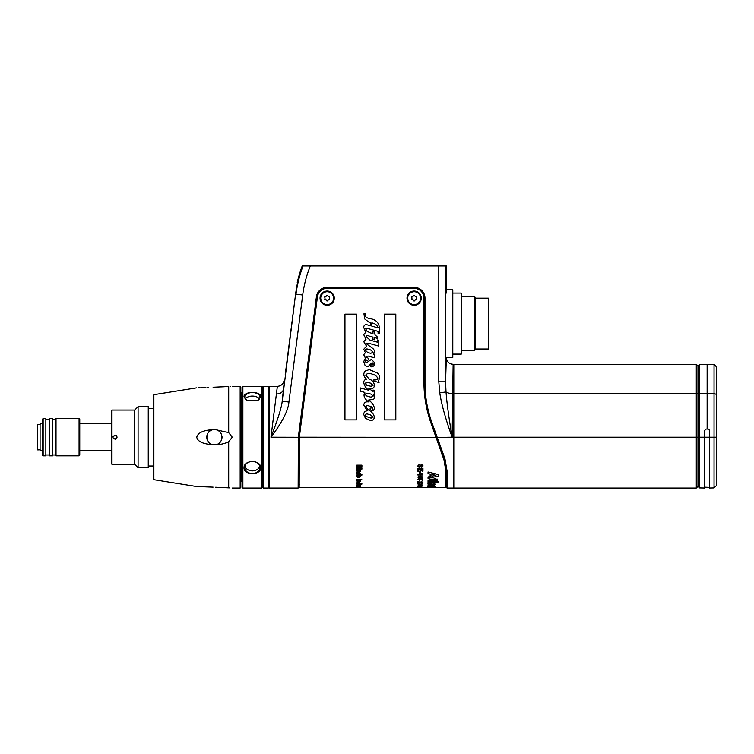 <?xml version="1.0" encoding="UTF-8"?>
<svg xmlns="http://www.w3.org/2000/svg" width="754" height="754" viewBox="0 0 754 754"><rect width="100%" height="100%" fill="white"/><g stroke="black" fill="none" stroke-linecap="round" stroke-linejoin="round"><path stroke-width="1.13" d="M288.923 402.061L282.203 401.194C281.723 407.075 277.972 419.073 270.959 437.197C282.326 422.061 288.311 410.355 288.923 402.061L302.703 295.002A117.162 117.162 0 0 1 310.328 265.936L446.349 265.936L446.349 293.061M448.046 357.5L446.349 357.5A6.786 6.786 -104.5 0 0 453.135 364.286L452.127 437.197C445.548 418.885 441.429 404.097 439.771 392.843L438.8 381.807L445.576 381.807L445.576 265.936M298.15 440.826L298.829 440.779L298.829 487.386L298.15 488.064L298.339 437.197A34.59 34.59 0 0 1 298.433 436.368L316.407 296.765A10.848 10.848 0 0 1 327.17 287.302L414.135 287.302A10.848 10.848 0 0 1 424.983 298.15L424.983 382.834A118.02 118.02 0 0 0 432.108 423.201L444.945 458.762L447.028 470.75L447.028 488.064L453.814 488.064L453.814 437.197L453.814 488.064L696.291 488.064L696.291 364.286L453.814 364.286L453.814 437.197L697.987 437.197L697.987 365.982L696.291 364.286M310.328 265.936L302.222 265.936A124.712 124.712 0 0 0 297.199 282.741L302.222 265.936M296.567 287.792L297.491 282.778L296.567 287.792A124.335 124.335 0 0 0 295.596 294.088L285.238 374.549M295.596 294.088L282.203 401.194L284.503 379.582M299.168 440.713L299.018 437.263L270.959 437.197L277.368 386.331L269.329 386.331L269.329 488.064L298.15 488.064M299.018 437.263A33.911 33.911 0 0 1 299.112 436.453L317.076 296.85A10.17 10.17 0 0 1 327.17 287.981L414.135 287.981A10.17 10.17 0 0 1 424.304 298.15L424.304 382.834A118.698 118.698 0 0 0 431.467 423.428L444.304 458.705L446.01 469.667M436.566 437.424L452.127 437.197C448.847 417.669 446.811 402.589 446.019 391.939L445.576 381.807L446.349 357.5C446.754 361.618 449.016 363.88 453.135 364.286A6.786 6.786 -104.5 0 1 446.443 358.612M439.771 392.843L446.019 391.939A6.786 2.46 -179.6 0 0 452.277 393.484L453.814 393.484L453.814 437.197L452.127 437.197M284.098 380.412C283.325 384.069 281.082 386.039 277.368 386.331C281.082 386.039 283.325 384.069 284.098 380.412L284.211 379.545L284.098 380.412C283.268 384.116 281.025 386.086 277.368 386.331M446.01 470.308L446.01 487.725L446.01 470.308L444.879 461.637L436.161 437.311L445.378 462.221M447.028 470.75L446.349 470.308L446.349 487.386L447.028 488.064M446.349 470.308L446.132 466.49M453.135 364.286L453.814 364.286L453.814 393.484L696.291 393.484L697.987 394.097L697.987 365.982L699.552 364.418L707.139 364.286L707.139 429.054L708.157 429.054L709.514 430.411L709.514 488.026L714.047 487.942L714.047 437.197L709.514 437.197M696.291 488.064L697.987 486.368L699.552 487.932L699.552 437.197L697.987 437.197L697.987 486.368L697.987 394.097L699.552 393.531L699.552 364.418M446.01 471.938L443.983 459.865L431.147 423.541A119.038 119.038 0 0 1 423.974 382.834L423.974 298.15A9.83 9.83 0 0 0 414.135 288.32L327.17 288.32A9.83 9.83 0 0 0 317.415 296.897L299.442 436.5A33.572 33.572 99.4 0 0 299.366 437.197L299.168 487.725L299.168 440.779M299.168 484.426L299.168 485.35M436.161 437.311L299.366 437.197L299.168 440.958M414.135 305.276A7.125 7.125 0 0 0 421.26 298.15A7.125 7.125 0 0 0 414.135 291.035A7.125 7.125 0 0 0 407.009 298.15A7.125 7.125 0 0 0 414.135 305.276M327.17 305.276A7.125 7.125 0 0 0 334.286 298.15A7.125 7.125 0 0 0 327.17 291.035A7.125 7.125 0 0 0 320.045 298.15A7.125 7.125 0 0 0 327.17 305.276M428.036 476.943L430.138 476.537L430.138 474.077L428.036 473.587L428.036 471.995L438.215 474.539L438.215 476.142L428.036 478.328L428.036 476.943M431.891 474.464L431.891 476.16L435.916 475.331L431.891 474.464M435.576 479.148L437.622 479.148L437.622 480.223L435.576 480.223L435.576 480.854L434.163 480.854L434.163 480.223L427.98 480.854L429.582 479.148L434.163 479.148L434.163 478.573L435.576 478.573L435.576 479.148M428.036 481.504L438.215 481.504L438.215 482.428L428.036 482.428L428.036 481.504M433.145 483.126L435.774 484.426L433.597 485.416L428.036 485.538L428.036 484.879L428.932 484.813L427.838 483.945L430.034 483.031L433.314 484.794L434.191 484.341L433.145 483.889L433.145 483.126M430.166 483.823L429.262 484.172L431.712 484.794L430.166 483.823M433.258 485.849L435.774 486.584L433.286 487.188L434.276 486.613L433.541 486.339L430.43 487.225L427.838 486.65L430.449 485.783L429.346 486.66L430.119 486.905L433.258 485.849M427.772 487.659L438.479 487.659M437.725 487.725L428.479 487.725M419.394 467.668L417.735 466.047L419.431 464.238L418.611 465.981L419.271 466.849L421.524 464.304L423.088 465.925L421.439 467.537L422.212 465.868L421.599 465.133L419.394 467.668M417.867 468.309L422.956 468.309L422.956 471.165L422.052 471.165L422.052 469.12L420.986 469.12L420.986 471.005L420.082 471.005L420.082 469.12L418.762 469.12L418.762 471.259L417.867 471.259L417.867 468.309M419.384 471.636L420.308 471.636L420.308 473.06L419.384 473.06L419.384 471.636M417.867 474.351L421.326 474.351L421.326 473.531L422.023 473.531L422.9 475.02L417.867 475.02L417.867 474.351M420.317 478.13L417.735 477.084L420.317 475.991L422.9 477.084L420.317 478.13M420.317 477.527L422.099 477.084L420.317 476.632L418.527 477.084L420.317 477.527M422.815 480.175L421.976 480.175L421.976 479.063L420.883 478.969L421.156 479.469L419.535 480.279L417.735 479.299L419.215 478.375L418.527 479.327L419.469 479.742L420.364 479.337L420.044 478.46L422.815 478.658L422.815 480.175M421.345 482.626L422.061 482.315L421.118 481.533L422.9 482.296L421.307 483.05L418.743 482.098L418.743 483.05L417.867 483.05L417.867 481.504L421.345 482.626M418.527 483.936L421.458 484.172L422.099 483.936L421.279 483.305L422.9 483.955L419.356 484.577L417.735 483.955L419.413 483.267L418.527 483.936M419.394 486.49L417.735 486.01L419.431 485.397L418.611 485.981L419.271 486.255L421.524 485.425L423.088 485.972L419.394 486.49M421.637 486.669L417.82 486.886L421.637 486.669M419.752 487.037L421.731 487.32L417.763 487.32L419.752 487.037M419.752 487.197L418.602 487.32L419.752 487.197M419.808 487.64L417.763 487.678L419.808 487.64M357.896 467.207L361.911 467.932L361.911 469.139L356.821 469.139L356.821 468.366L361.072 468.347L356.821 467.603L356.821 466.764L361.072 465.991L356.821 465.991L356.821 465.171L361.911 465.171L361.911 466.453L357.896 467.207M359.375 469.761L360.695 471.033L359.601 472.127L356.821 472.287L357.264 471.448L356.727 470.534L357.82 469.667L359.46 471.42L359.375 469.761M357.886 470.421L357.434 470.769L358.659 471.42L357.886 470.421M360.101 474.464L361.911 474.464L361.911 475.124L356.821 475.124L357.292 474.464L356.727 473.719L358.753 472.607L360.695 473.71L360.101 474.464M358.621 474.492L359.837 473.917L358.678 473.333L357.537 473.898L358.621 474.492M358.433 476.151L357.519 476.707L357.924 477.725L356.727 476.707L358.781 475.51L360.695 476.669L358.433 477.744L358.433 476.151M359.083 477.131L359.875 476.66L359.083 476.17L359.083 477.131M356.821 479.817L356.821 479.271L360.591 479.271L360.591 479.817L356.821 479.817M361.034 479.271L361.958 479.817L361.034 479.271M360.035 480.816L360.695 481.372L359.432 481.994L356.821 481.994L359.856 481.212L356.821 480.826L356.821 480.317L360.591 480.317L360.035 480.816M358.348 484.756L356.689 484.04L358.386 483.182L357.566 484.011L358.225 484.398L360.478 483.21L362.043 483.993L360.403 484.699L361.166 483.955L360.553 483.616L358.348 484.756M357.886 485.981L360.591 486.377L356.821 486.123L359.573 485.689L356.821 485.208L360.591 484.869L357.886 485.397L360.591 485.83L357.886 485.981M358.433 486.641L357.519 486.82L357.924 487.103L356.727 486.82L358.781 486.434L360.695 486.801L358.433 486.641M359.083 486.943L359.875 486.801L359.083 486.943M360.101 487.499L356.727 487.386L360.101 487.499M358.621 487.508L359.837 487.414L358.621 487.508M358.433 487.678L360.695 487.706L358.433 487.678M357.283 487.725L356.727 487.706M359.083 487.725L359.875 487.706L359.083 487.725M344.955 419.903L344.955 314.126L356.519 314.126L356.519 419.903L344.955 419.903M395.822 314.126L395.822 419.903L384.389 419.903L384.389 314.126L395.822 314.126M363.946 313.787L365.643 313.787L364.861 315.417C365.652 317.227 367.434 318.301 370.214 318.64C375.944 319.63 379.008 322.75 379.403 327.999L379.403 333.862L378.084 333.494L378.084 331.364L367.405 328.395L365.671 328.772L367 331.185L370.214 332.834L372.966 333.598L372.966 331.562L374.323 331.939L375.068 334.88L377.613 337.179L377.613 338.405L374.323 337.49L374.323 339.762L372.966 339.385L372.966 337.113L369.573 336.171C367.632 335.436 366.463 335.549 366.048 336.51L370.044 340.129L377.443 342.175L377.443 339.941L378.8 340.308L378.8 346.077L370.082 343.664L366.048 343.532L372.825 348.48C374.823 350.318 375.04 352.193 373.475 354.107L374.286 354.333L374.286 357.754L368.282 356.086L365.944 356.378L367.302 357.811A1.291 1.291 0 0 1 367.509 360.346A1.291 1.291 0 0 1 366.01 359.592L365.03 361.091L366.416 362.891L371.373 359.366L374.257 362.278L373.984 365.775L371.948 367L370.798 366.453L370.93 364.861L372.796 364.889L373.136 363.88L372.146 362.655L369.639 364.889C368.31 366.934 366.755 367.028 364.964 365.162L363.739 361.505L365.436 358.141L363.739 354.719L365.37 352.618L363.739 349.262L366.557 346.237L363.739 341.628L365.982 339.357L363.739 334.672L365.737 332.231L363.739 327.49C363.852 325.002 365.219 324.173 367.839 325.002L370.459 325.728L370.459 322.505L368.791 322.043L364.719 318.97L363.946 313.787M378.084 327.839C377.245 325.106 375.153 323.457 371.807 322.882L371.807 326.105L378.084 327.839M373.136 352.175L370.629 349.931L368.489 349.347C366.746 348.678 365.643 348.904 365.2 350.035L367.641 352.486L370.723 353.343L373.136 352.175M378.461 380.525L379.036 382.542L373.843 381.109L373.843 379.884C375.944 380.148 377.264 379.667 377.811 378.423C376.981 376.34 375.219 374.945 372.523 374.22C369.206 372.957 366.925 373.287 365.671 375.2L369.13 378.904C372.382 380.252 374.144 382.485 374.427 385.577C373.984 388.329 372.118 389.29 368.829 388.461L373.07 391.449L373.07 390.054L374.22 390.374L374.22 395.021L373.503 394.823C374.672 396.444 374.719 397.923 373.645 399.281L368.517 400.091C371.703 402.165 373.664 404.804 374.389 407.999C374.333 409.884 373.4 410.779 371.571 410.676L370.016 409.12A1.225 1.225 0 0 1 372.146 408.31L372.589 409.12L372.589 407.179L367.339 405.416L365.605 406.538L368.32 409.893C371.665 411.609 373.682 413.993 374.389 417.047C374.191 419.375 372.891 420.515 370.487 420.478L365.436 418.338L363.739 414.512C363.786 412.325 364.927 411.1 367.17 410.845L363.739 405.077C364.059 402.589 365.652 401.524 368.517 401.891C364.295 398.659 363.06 395.501 364.823 392.419L360.176 391.128L360.176 387.876L368.687 390.233C365.907 388.159 364.257 385.567 363.739 382.457C363.796 380.61 364.776 379.526 366.689 379.205C363.503 376.642 362.966 373.937 365.096 371.1L369.272 369.573L377.104 372.862C379.856 375.228 380.308 377.782 378.461 380.525M370.996 386.331L373.07 385.341L370.318 383.089L368.32 382.532L365.096 383.136L366.623 385.171L370.996 386.331M371.373 394.229L367.839 393.258L365.096 394.059L366.246 395.822L370.968 397.217L373.07 396.199L371.373 394.229M371.1 418.14L373.136 417.151L370.44 414.879L368.489 414.342C366.802 413.692 365.69 413.899 365.162 414.983L365.841 416.378L371.1 418.14M448.046 289.772L452.796 289.772L452.796 357.405L452.796 289.772M446.349 265.936L446.349 289.677L448.046 289.677M448.046 357.405L452.796 357.405M453.135 293.061L461.278 293.061L461.278 354.107L453.135 354.107M461.278 354.107L461.278 293.061M461.618 296.454L474.332 296.454L474.332 350.714L461.618 350.714M474.332 296.454L475.18 297.302L475.18 349.865L474.332 350.714M475.18 298.15L488.404 298.15L488.404 349.017L475.18 349.017M488.404 298.15L488.404 349.017M242.194 387L242.194 487.386L242.873 488.064L242.873 386.331L242.194 387M244.06 467.885C243.627 459.516 261.138 459.572 260.677 467.885C261.11 475.482 243.599 475.425 244.06 467.885M268.311 488.064L268.989 487.386L268.989 387L268.311 386.331L268.311 488.064L263.221 488.064L262.543 487.386L262.543 467.471L262.543 487.386L261.864 488.064L261.864 386.331L242.873 386.331M260.677 396.623L257.566 400.534L247.171 400.534L244.06 396.623C243.599 391.1 261.214 391.156 260.677 396.623M247.284 400.6A7.634 4.599 180 0 1 244.739 397.169A7.634 4.599 180 0 1 252.373 392.561A7.634 4.599 180 0 1 259.998 397.169A7.634 4.599 180 0 1 257.463 400.6M245.314 398.923A7.634 4.599 180 0 1 252.373 396.076A7.634 4.599 180 0 1 259.423 398.923M259.998 467.471A7.634 6.089 0 0 1 252.373 473.559A7.634 6.089 0 0 1 244.739 467.471A7.634 6.089 0 0 1 252.373 461.391A7.634 6.089 0 0 1 259.998 467.471M259.819 466.142A7.634 6.089 0 0 1 252.373 470.901A7.634 6.089 0 0 1 244.927 466.142M263.221 488.064L263.221 386.331L262.543 387L262.543 467.471L262.543 387L261.864 386.331M42.45 422.758L40.075 424.304L40.075 449.827L42.45 451.41L40.075 449.827L37.7 449.912L37.7 424.474L40.075 424.474M148.255 437.197L148.255 406.67L138.086 406.67L138.086 467.716L148.255 467.716L148.255 437.197M111.969 410.063L111.29 410.742L111.29 463.644L111.969 464.323L111.969 410.063L134.693 410.063L134.693 464.323L138.086 467.716M113.072 436.604L115.023 435.162L117.059 437.197L116.776 436.17M115.635 435.256L114.372 435.265M116.719 436.066L116.719 438.319L117.059 437.197L115.023 439.233L113.062 437.754M115.023 439.233L115.645 439.13M116.144 438.894L116.644 438.432M220.865 487.48L218.321 487.367M213.099 487.141C191.695 486.358 191.695 486.358 213.099 487.141L199.753 486.65M198.377 486.603L197.322 486.575M215.625 487.254L228.698 487.866C233.42 488.13 233.42 488.13 228.698 487.866L229.367 487.895M228.698 441.74C224.767 443.682 220.404 444.672 215.625 444.728L213.099 444.719C203.062 444.097 197.614 441.59 196.756 437.197C197.944 432.692 203.392 430.185 213.099 429.676L215.625 429.667L228.698 432.655L232.27 437.197L228.698 441.74L228.698 487.866M196.756 486.556L153.873 479.704L153.873 394.681L196.756 387.839M215.625 387.141L213.099 387.245C191.704 388.037 191.704 388.037 213.099 387.245L228.698 386.529C233.42 386.265 233.42 386.265 228.698 386.529L226.539 386.642M198.66 387.782L199.753 387.744M200.743 387.716L201.412 387.688M202.289 387.66L205.625 387.547M207.001 387.49L208.651 387.424M216.134 387.122L218.066 387.038M220.865 386.906L223.797 386.774M230.074 386.453L230.733 386.416M232.27 488.064L240.158 488.064L240.158 386.331L232.27 386.331M215.003 444.803A7.634 7.634 0 0 0 215.625 444.728C223.91 443.899 223.91 430.496 215.625 429.667A7.634 7.634 0 0 0 215.003 429.591M213.099 429.676C204.843 430.675 204.843 443.71 213.099 444.719M218.113 430.534A7.634 7.634 0 0 1 219.112 431.203M220.498 432.626A7.634 7.634 0 0 1 220.837 433.116M221.469 434.361A7.634 7.634 0 0 1 221.751 435.199M221.959 436.236A7.634 7.634 0 0 1 221.959 438.159M221.751 439.205A7.634 7.634 0 0 1 221.469 440.034M220.837 441.279A7.634 7.634 0 0 1 220.498 441.759M219.112 443.192A7.634 7.634 0 0 1 218.104 443.861M214.39 444.822A7.634 7.634 0 0 1 209.603 443.135M208.227 441.693A7.634 7.634 0 0 1 207.793 441.033M207.284 439.978A7.634 7.634 0 0 1 206.945 438.885M206.813 438.14A7.634 7.634 0 0 1 206.813 436.255M206.945 435.529A7.634 7.634 0 0 1 207.284 434.408M207.793 433.362A7.634 7.634 0 0 1 208.227 432.692M209.603 431.25A7.634 7.634 0 0 1 214.39 429.563M240.158 488.064L240.837 487.386L240.837 387L240.158 386.331M153.873 479.704L153.345 479.044L153.345 395.35L153.873 394.681M113.345 436.038L116.38 435.68M116.38 438.715L113.345 438.347M42.45 455.171L42.45 419.224L43.129 418.545L43.129 455.85L42.45 455.171M52.62 455.85L52.62 418.545L49.227 418.545L49.227 455.85L52.62 455.85M43.129 455.85L45.843 455.85L45.843 418.545L43.129 418.545M56.013 455.85L56.013 418.545L79.076 418.545L79.076 455.85L56.013 455.85M79.076 455.85L79.754 455.171L79.754 419.224L79.076 418.545M716.3 394.342L714.047 393.522L714.047 364.399L716.3 366.661L716.3 485.689L714.047 487.942M707.139 429.054L706.13 429.054L704.773 430.411L704.773 437.197L699.552 437.197L699.552 393.531L714.047 393.522L714.047 437.197L716.3 437.197M709.514 430.411L708.609 429.13M704.773 487.188L709.429 487.386L709.429 437.197L704.773 437.197L704.773 488.026L699.552 487.932M709.429 437.197L709.429 433.804M708.355 429.083L709.391 430.072M327.17 304.597A6.447 6.447 0 0 1 320.723 298.15A6.447 6.447 0 0 1 327.17 291.713A6.447 6.447 0 0 1 333.607 298.15A6.447 6.447 0 0 1 327.17 304.597M326.85 300.912L327.481 300.912A1.8 1.8 0 0 1 329.394 299.8L329.715 299.263A1.8 1.8 0 0 1 329.715 297.048L329.394 296.501A1.8 1.8 0 0 1 327.481 295.398L326.85 295.398A1.8 1.8 0 0 1 324.936 296.501L324.625 297.048A1.8 1.8 0 0 1 324.625 299.263L324.936 299.8A1.8 1.8 0 0 1 326.85 300.912M414.135 304.597A6.447 6.447 0 0 1 407.688 298.15A6.447 6.447 0 0 1 414.135 291.713A6.447 6.447 0 0 1 420.581 298.15A6.447 6.447 0 0 1 414.135 304.597M413.823 300.912L414.446 300.912A1.8 1.8 0 0 1 416.368 299.8L416.679 299.263A1.8 1.8 0 0 1 416.679 297.048L416.368 296.501A1.8 1.8 0 0 1 414.446 295.398L413.823 295.398A1.8 1.8 0 0 1 411.901 296.501L411.59 297.048A1.8 1.8 0 0 1 411.59 299.263L411.901 299.8A1.8 1.8 0 0 1 413.823 300.912M438.8 381.807L438.8 265.936M302.703 295.002L295.983 294.135A123.948 123.948 0 0 1 303.051 265.936M283.513 389.036A6.786 5.759 5.7 0 1 276.793 393.937M298.433 436.368L299.442 436.5M316.407 296.765L317.415 296.897M327.17 287.302L327.17 288.32M414.135 287.302L414.135 288.32M424.983 298.15L423.974 298.15M424.983 382.834L423.974 382.834M432.108 423.201L431.147 423.541M444.945 458.762L444.304 458.705M443.993 458.809L443.983 459.865M444.879 461.637L444.879 462.843M228.698 432.655L228.698 386.529M240.837 392.429L241.516 393.107L241.516 481.278L240.837 481.957M299.508 484.332L298.829 485.011M445.671 484.332L446.349 485.011M446.01 487.725L299.168 487.725M261.864 488.064L242.873 488.064M268.311 386.331L263.221 386.331M111.29 423.635L79.754 423.635M111.29 450.76L79.754 450.76M148.255 408.366L153.345 408.366M148.255 466.019L153.345 466.019M134.693 410.063L138.086 406.67M111.969 464.323L134.693 464.323M241.516 481.278L242.194 481.278M45.843 419.394L49.227 419.394M45.843 455.001L49.227 455.001M52.62 455.001L56.013 455.001M52.62 419.394L56.013 419.394M714.047 364.399L707.139 364.286"/></g></svg>
